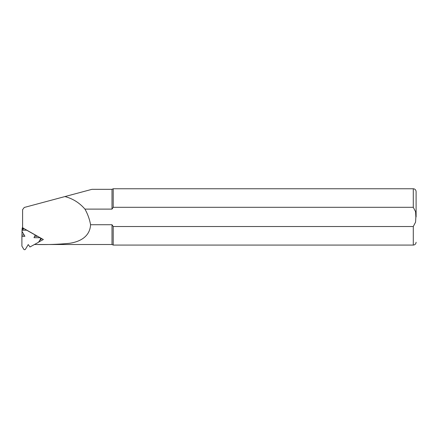 <?xml version="1.0" encoding="UTF-8"?>
<svg xmlns="http://www.w3.org/2000/svg" width="438" height="438" viewBox="0 0 438 438"><rect width="100%" height="100%" fill="white"/><g stroke="black" fill="none" stroke-linecap="round" stroke-linejoin="round"><path stroke-width="0.66" d="M34.388 244.464C46.713 244.782 58.342 244.404 69.27 243.331C79.442 241.907 89.889 236.996 90.573 224.721C89.576 219.214 87.699 214.012 84.939 209.112C79.497 202.816 72.828 198.633 64.933 196.563L24.271 207.459L22.601 209.638L22.601 227.426A2.25 2.174 5.8 0 1 22.639 227.382M38.653 242.11L43.357 239.52L23.033 228.045L22.601 227.322M24.271 207.459L91.958 189.326L112.008 189.326L113.212 188.762L113.212 207.311L413.286 207.311L415.574 211.696L415.865 216.919L415.574 222.143L413.286 226.523L113.212 226.523L112.008 224.721L90.573 224.721M84.939 209.112L112.008 209.112L112.008 189.326M34.449 244.508L112.008 244.508L112.008 224.721M112.008 209.112L113.212 207.311M112.008 244.508L113.212 245.072L113.212 226.523M416.1 216.919L416.1 191.576L416.1 216.919M41.446 238.442A2.026 1.96 5.8 0 1 40.449 239.898L39.754 240.281M22.042 230.443L22.042 229.879A2.25 2.174 5.8 0 1 22.053 229.665L22.168 228.51A2.25 2.174 5.8 0 1 22.601 227.426M22.053 229.665A2.25 2.174 5.8 0 1 23.066 228.061M21.9 236.515L21.9 246.107L23.756 249.227A0.975 0.942 -174.2 0 0 25.448 249.238L28.251 244.568L29.981 246.972L38.577 242.236L40.438 239.137A0.975 0.942 -174.2 0 0 39.595 237.719L33.989 237.681L35.264 235.042L26.669 230.191L22.951 230.164A0.975 0.942 -174.2 0 0 22.108 231.571L24.911 236.279L21.9 236.515L22.042 231.428M34.657 236.301L37.69 236.317M22.042 235.129L24.128 234.965M21.982 231.007L22.124 229.621A0.975 0.942 5.8 0 1 23.094 228.778L24.347 228.784M113.212 245.072L413.286 245.072L413.286 226.523M413.286 207.311L413.286 188.762L113.212 188.762M22.951 230.164L23.094 228.778M39.595 237.719L39.623 237.412M413.286 188.762C414.994 188.926 415.93 189.868 416.1 191.576M413.286 245.072C414.994 244.908 415.93 243.966 416.1 242.258M40.564 238.759L40.641 237.987"/></g></svg>
